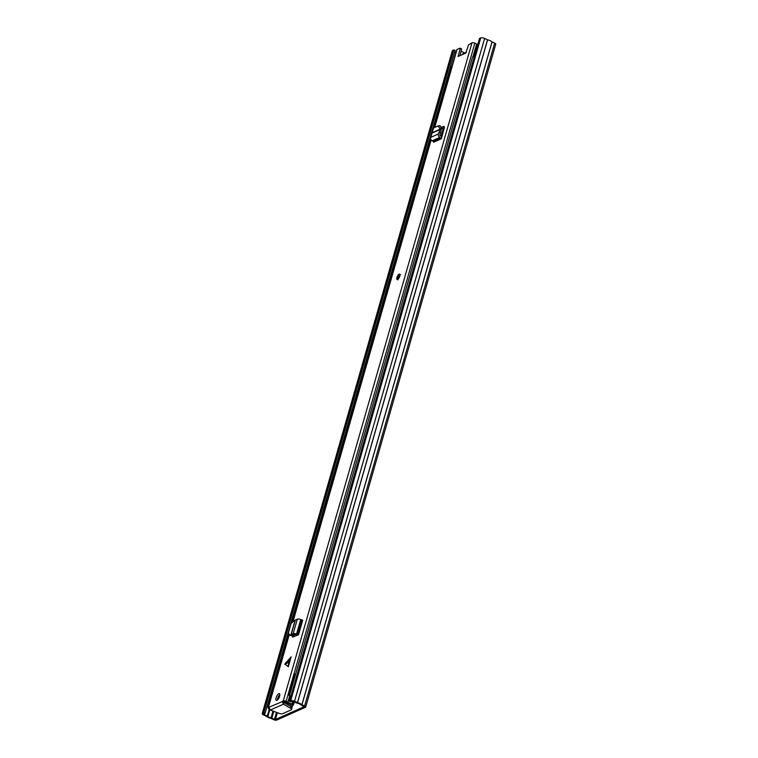 <?xml version="1.0" encoding="UTF-8"?>
<svg xmlns="http://www.w3.org/2000/svg" width="758" height="758" viewBox="0 0 758 758"><rect width="100%" height="100%" fill="white"/><g stroke="black" fill="none" stroke-linecap="round" stroke-linejoin="round"><path stroke-width="1.14" d="M291.356 706.892A3.335 1.232 -65.1 0 0 291.593 706.816A3.335 1.232 -65.1 0 0 294.237 701.775M305.682 707.025L495.751 44.182A2.189 0.796 16 0 0 494.68 43.121L491.989 41.861A5.05 1.838 16 0 0 487.612 39.823L484.589 38.431A2.918 1.061 16 0 0 480.752 37.9L479.501 38.459L289.433 701.302L290.684 700.743A2.918 1.061 16 0 1 294.521 701.273L297.543 702.666A5.05 1.838 16 0 1 301.921 704.703L304.612 705.963A2.189 0.796 16 0 1 305.682 707.025A2.189 0.796 16 0 1 305.417 707.28L276.642 720.1A2.189 0.796 16 0 1 273.761 719.702L271.051 718.451A5.05 1.838 16 0 1 266.674 716.424L263.67 715.012A2.918 1.061 16 0 1 262.249 713.591A2.918 1.061 16 0 1 262.6 713.259L263.85 712.7L265.092 713.278L455.16 50.435L453.919 49.857L263.85 712.7M294.104 701.719A3.335 1.232 -65.1 0 0 291.906 706.627M290.939 704.305A3.335 1.232 -65.1 0 0 290.759 706.532M289.433 701.302L290.684 701.88L291.934 701.33A1.44 0.521 16 0 1 293.82 701.586L296.766 702.96A1.63 0.587 -164 0 0 297.591 703.235A3.572 1.298 16 0 1 300.68 704.675A1.63 0.587 -164 0 0 301.277 705.044L304.176 706.702L275.4 719.522L271.828 718.167A1.63 0.587 -164 0 0 271.013 717.883A3.572 1.298 16 0 1 267.915 716.452A1.63 0.587 -164 0 0 267.328 716.073L264.371 714.699A1.44 0.521 16 0 1 263.68 714.008A1.44 0.521 16 0 1 263.85 713.837L265.092 713.278M455.975 52.567L454.715 51.98M262.249 713.591L452.318 50.748A2.918 1.061 16 0 1 452.668 50.407L453.919 49.857M466.331 52.293L464.73 53.543A0.739 0.663 -29.5 0 1 465.507 53.155M288.665 661.308L288.315 666.765L284.856 663.98L291.157 656.845L288.665 661.308M397.599 279.456A2.956 1.099 -65.1 0 0 399.58 276.717A2.956 1.099 -65.1 0 0 399.608 274.121A2.956 1.099 -65.1 0 0 399.115 274.15A2.956 1.099 -65.1 0 0 397.135 276.888A2.956 1.099 -65.1 0 0 397.116 279.494A2.956 1.099 -65.1 0 0 397.599 279.456M276.907 700.364A3.705 1.374 -65.1 0 0 279.38 696.943A3.705 1.374 -65.1 0 0 279.418 693.693A3.705 1.374 -65.1 0 0 278.811 693.731A3.705 1.374 -65.1 0 0 276.329 697.152A3.705 1.374 -65.1 0 0 276.3 700.401A3.705 1.374 -65.1 0 0 276.907 700.364M444.273 126.851L443.496 126.491L441.431 127.41M443.496 126.491A2.956 1.099 114.9 0 1 443.989 126.463A2.956 1.099 114.9 0 1 444.169 128.415L441.914 136.648A2.52 2.151 66 0 0 441.317 136.26L440.303 135.786A0.739 0.635 -114 0 1 439.886 134.782L440.521 133.114L439.024 132.413L438.437 133.948A2.52 2.151 66 0 0 439.839 137.378L440.862 137.852A0.739 0.635 -114 0 1 441.298 138.809L441.914 136.648M292.323 635.668A2.956 1.099 114.9 0 0 292.635 637.004A2.956 1.099 114.9 0 0 293.071 636.995L298.529 634.759L296.539 634.152A2.52 0.91 16 0 0 293.128 633.754L292.417 634.19L293.924 634.891L291.934 635.706L290.096 635.441L289.035 634.683L290.882 634.948L292.417 634.19M288.315 666.765L291.157 656.845M460.115 48.266L461.584 49.355L460.087 48.664L458.135 56.443L465.8 53.069L468.548 44.893L471.959 42.818L283.255 700.885L282.308 701.586L283.464 704.191L283.928 702.6L282.308 701.586L268.351 707.527A2.189 0.796 16 0 0 268.095 707.783A2.189 0.796 16 0 0 269.156 708.844L269.213 708.872M460.087 48.664L459.916 48.18L457.055 49.45A2.189 0.796 -164 0 0 456.79 49.706L434.476 127.533M441.724 136.506L444.311 127.496L441.611 128.699M294.256 634.683L293.981 635.64A2.956 1.099 -65.1 0 0 293.791 636.72M293.204 701.368L292.342 704.381L291.716 704.476A5.344 1.942 16 0 1 286.676 702.296L284.752 701.586L283.805 702.287M459.841 55.732L461.584 49.355M277.362 700.079A3.705 1.374 114.9 0 1 279.854 694.716M477.682 44.807A3.572 1.298 16 0 1 476.678 44.078L472.907 56.859M471.959 42.818A2.189 0.796 16 0 1 474.84 43.206L476.583 44.021M464.076 52.776A5.344 1.942 -164 0 0 461.044 51.317M283.862 702.088A3.847 1.421 -65.1 0 0 283.928 701.955L282.402 701.273M283.255 700.885A2.189 0.796 16 0 1 286.136 701.283L287.974 702.154A3.572 1.298 16 0 0 292.048 703.85L293.147 701.349M292.787 701.283L292.048 703.85M270.312 710.047L283.464 704.191L290.608 708.294A2.956 1.071 -164 0 1 291.603 709.507A2.956 1.071 -164 0 1 291.252 709.848L282.582 713.714A2.956 1.071 -164 0 1 279.181 713.382L270.312 710.047L269.118 707.46M290.608 708.294L291.063 706.702L283.928 702.6M291.063 706.702A2.956 1.071 16 0 1 292.057 707.915L291.603 709.507M268.095 707.783L289.054 634.692L288.533 632.418L291.091 623.493L294.038 620.726L297.316 619.172A2.52 0.91 16 0 1 300.718 619.57L302.707 620.177L298.529 634.759M297.392 635.27A2.52 0.91 16 0 1 296.719 635.005L294.691 634.408L293.924 634.891M439.024 132.413L440.123 129.173L438.323 125.819L433.595 127.922L430.724 137.387A2.52 2.151 66 0 0 432.136 140.817L433.15 141.291A0.739 0.635 -114 0 1 433.585 142.239L441.298 138.809M440.521 133.114L441.535 128.007L440.18 125.771L438.323 125.819M432.467 130.367L267.527 705.575A5.031 1.829 -164 0 0 268.341 706.92M451.863 66.884L450.754 66.59L432.998 128.509M295.629 702.628L297.127 703.102M290.968 695.958A5.031 1.829 16 0 0 289.385 695.844L472.604 56.859A5.031 1.829 16 0 1 474.195 56.973M267.527 705.575L268.635 705.869M289.385 695.844L290.181 696.498A3.553 1.289 16 0 1 290.807 696.517M288.561 705.262A11.901 4.406 -65.1 0 0 289.385 704.125L285.643 702.391A11.901 4.406 114.9 0 1 285.036 703.235M285.643 702.391A1.478 0.55 114.9 0 1 285.861 701.917M284.525 701.69A5.031 1.867 114.9 0 1 284.06 702.675M284.601 702.988A10.716 3.961 -65.1 0 0 285.51 701.756M295.592 674.184A4.425 1.611 16 0 0 295.051 674.137A1.762 0.644 -164 0 0 294.161 674.44L288.438 694.394A1.762 0.644 16 0 1 289.329 694.091A4.425 1.611 16 0 1 289.869 694.129M275.249 682.816A1.762 0.644 -164 0 0 274.699 683.11A1.762 0.644 -164 0 0 274.69 683.214L269.024 702.969M289.442 695.636A5.05 1.838 16 0 1 288.466 694.612A1.762 0.644 16 0 1 288.438 694.394M269.251 703.737A4.425 1.611 16 0 1 268.976 703.159A1.762 0.644 16 0 1 268.976 703.054A1.762 0.644 16 0 1 269.526 702.77M277.352 712.691L275.4 719.522M264.741 713.439L264.371 714.699M269.839 709.744L267.915 716.452M269.327 709.1L267.328 716.073M272.975 711.042L271.013 717.883M273.78 711.355L271.828 718.167M276.481 712.368L274.462 719.389M484.589 38.431L294.521 701.273M480.752 37.9L290.684 700.743M487.536 39.795L297.468 702.647M487.612 39.823L297.543 702.666M491.989 41.861L301.921 704.703M492.046 41.889L301.978 704.741M494.68 43.121L304.612 705.963M452.668 50.407L262.6 713.259M461.802 54.851L463.545 53.25L464.73 53.543M288.552 662.037L285.027 664.51M457.055 49.45L434.694 127.439M431.103 139.946L293.166 620.973M289.205 634.806L268.351 707.527M476.678 44.078L473.011 56.859M289.708 696.109L287.974 702.154M289.622 696.034L287.888 702.097M474.84 43.206L286.136 701.283M441.023 136.127L443.383 127.903M458.097 55.94L458.713 56.234M285.415 663.127L288.95 660.654M301.741 620.044L297.553 634.626M300.718 619.57L296.539 634.152M297.316 619.172L293.128 633.754M295.203 620.565L291.091 634.901M294.985 620.631L290.882 634.948M293.194 635.28L293.981 635.64M289.954 634.958L291.006 635.716M440.862 137.852L433.15 141.291M439.839 137.378L432.136 140.817M438.437 133.948L430.724 137.387M440.085 129.504L432.505 132.887M440.123 129.173L432.553 132.536M441.535 128.007L439.991 127.979M398.49 278.432A1.478 0.55 114.9 0 1 398.699 277.058A1.478 0.55 114.9 0 1 399.608 275.884A1.478 0.55 114.9 0 1 399.693 275.855M295.051 674.137L289.329 694.091M465.308 52.804L463.868 52.861L461.679 54.908M466.388 52.103L465.403 53.24M430.97 139.747L292.948 621.096M460.04 48.171L461.537 48.863M443.506 127.856L441.118 136.175M398.613 278.556L399.854 275.865M400.48 274.529L399.504 274.548C397.353 276.556 396.841 278.338 397.988 279.892M274.699 683.11L268.976 703.054"/></g></svg>
